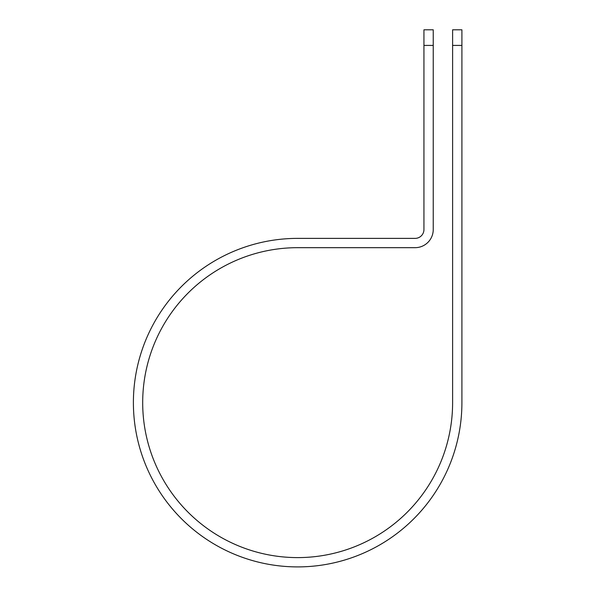 <?xml version="1.0" encoding="UTF-8"?>
<svg xmlns="http://www.w3.org/2000/svg" width="596" height="596" viewBox="0 0 596 596"><rect width="100%" height="100%" fill="white"/><g stroke="black" fill="none" stroke-linecap="round" stroke-linejoin="round"><path stroke-width="0.89" d="M452.61 45.415L452.61 29.8L461.907 29.8L461.907 45.415L452.61 45.415L452.61 402.643A154.96 154.96 0 0 1 297.65 557.603A154.96 154.96 0 0 1 142.69 402.643A154.96 154.96 0 0 1 297.65 247.675L415.114 247.675A18.133 18.133 0 0 0 433.24 229.549L433.24 45.415L423.942 45.415L423.942 29.8L433.24 29.8L433.24 45.415M423.942 45.415L423.942 229.549A8.836 8.836 0 0 1 415.114 238.378L297.65 238.378A164.258 164.258 0 0 0 133.392 402.643A164.258 164.258 0 0 0 297.65 566.9A164.258 164.258 0 0 0 461.907 402.643L461.907 45.415"/></g></svg>
